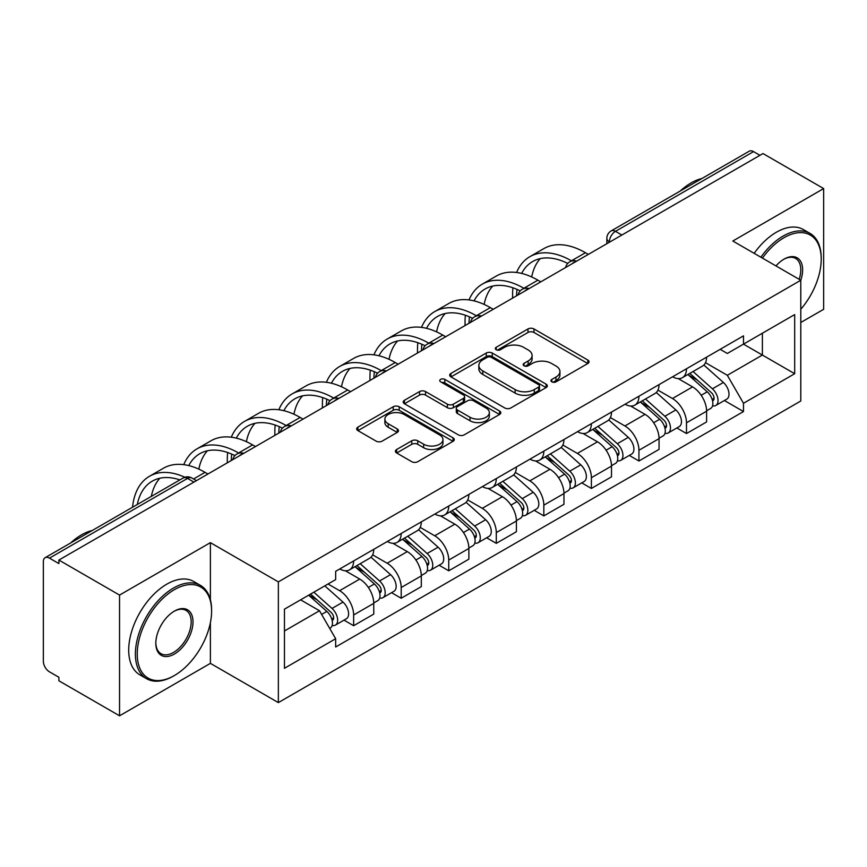 <?xml version="1.0" encoding="UTF-8"?>
<svg xmlns="http://www.w3.org/2000/svg" width="867" height="867" viewBox="0 0 867 867"><rect width="100%" height="100%" fill="white"/><g stroke="black" fill="none" stroke-linecap="round" stroke-linejoin="round"><path stroke-width="1.3" d="M551.846 381.848A2.959 1.712 0 0 0 556.04 381.848L587.826 363.501A4.227 2.438 0 0 0 589.061 361.767A4.227 2.438 0 0 0 587.826 360.043L533.974 328.951A4.227 2.438 0 0 0 527.992 328.951L496.206 347.299A2.959 1.712 0 0 0 495.339 348.512A2.959 1.712 0 0 0 496.206 349.726A2.959 1.712 0 0 0 500.389 349.726L504.507 347.342A13.536 7.814 0 0 1 523.646 347.342L528.144 349.943A13.536 7.814 0 0 1 532.11 355.47A13.536 7.814 0 0 1 528.144 360.997L524.026 363.371A2.959 1.712 0 0 0 523.159 364.573A2.959 1.712 0 0 0 524.026 365.787A2.959 1.712 0 0 0 528.209 365.787L532.327 363.414A13.536 7.814 0 0 1 551.477 363.414L555.964 366.004A13.536 7.814 0 0 1 559.93 371.531A13.536 7.814 0 0 1 555.964 377.058L551.846 379.432A2.959 1.712 0 0 0 550.978 380.646A2.959 1.712 0 0 0 551.846 381.848L551.846 379.432M396.642 449.518A4.227 2.438 0 0 0 395.406 451.241A4.227 2.438 0 0 0 396.642 452.975L411.76 461.699A4.227 2.438 0 0 0 417.742 461.699L453.04 441.314A4.227 2.438 0 0 0 454.286 439.591A4.227 2.438 0 0 0 453.04 437.857L399.188 406.764A4.227 2.438 0 0 0 393.206 406.764L357.898 427.149A4.227 2.438 0 0 0 356.662 428.872A4.227 2.438 0 0 0 357.898 430.606L376.148 441.14A4.227 2.438 0 0 0 382.141 441.14L397.249 432.416A4.227 2.438 0 0 0 398.484 430.693A4.227 2.438 0 0 0 397.249 428.959L388.199 423.735A11.314 6.535 0 0 1 384.883 419.119A11.314 6.535 0 0 1 391.862 413.082A11.314 6.535 0 0 1 404.206 414.502L439.656 434.963A11.314 6.535 0 0 1 442.972 439.591A11.314 6.535 0 0 1 435.982 445.627A11.314 6.535 0 0 1 423.649 444.207L417.742 440.794A4.227 2.438 0 0 0 411.76 440.794L396.642 449.518L396.642 452.975M278.35 581.887L210.388 542.644L119.548 595.087L58.891 560.06L762.993 153.557L823.65 188.572L732.821 241.015L800.794 280.258L278.35 581.887L278.35 702.606L800.794 400.988L800.794 280.258A26.292 15.183 -60 0 0 784.028 259.146L784.028 259.146A26.292 15.183 -60 0 0 775.965 265.92M504.8 407.978A4.227 2.438 0 0 0 510.782 407.978L546.091 387.592A4.227 2.438 0 0 0 547.326 385.869A4.227 2.438 0 0 0 546.091 384.135L492.239 353.042A4.227 2.438 0 0 0 486.257 353.042L450.948 373.428A4.227 2.438 0 0 0 449.713 375.162A4.227 2.438 0 0 0 450.948 376.885L504.8 407.978M441.812 382.488A2.959 1.712 0 0 1 444.814 382.911L444.814 379.388L499.565 411.001A4.227 2.438 0 0 1 500.812 412.725A4.227 2.438 0 0 1 499.565 414.459L464.268 434.833A4.227 2.438 0 0 1 458.275 434.833L404.423 403.74L404.423 400.294A4.227 2.438 0 0 0 403.188 402.017A4.227 2.438 0 0 0 404.423 403.74M404.423 400.294L419.53 391.57A4.227 2.438 0 0 1 425.524 391.57L447.361 404.174A4.227 2.438 0 0 0 453.343 404.174L463.368 398.387A4.227 2.438 0 0 0 464.604 396.663A4.227 2.438 0 0 0 463.368 394.94L440.631 381.805A2.959 1.712 0 0 1 439.764 380.602A2.959 1.712 0 0 1 441.585 379.02A2.959 1.712 0 0 1 444.814 379.388M119.548 595.087L119.548 715.806L58.891 680.79L58.891 677.268L49.452 671.817M800.794 322.491L823.65 309.302L823.65 188.572M119.548 715.806L210.388 663.363L278.35 702.606M193.926 482.106L187.521 478.411L49.441 558.131A8.616 4.974 -120 0 0 45.138 557.698A8.616 4.974 -120 0 0 43.35 561.653L43.35 661.25A8.616 4.974 -120 0 0 49.441 671.817M58.891 560.06L58.891 563.583L49.452 558.131M621.867 235.033L615.472 231.337A8.616 4.974 60 0 0 611.159 230.915L749.24 151.194A8.616 4.974 60 0 1 753.542 151.617L615.472 231.337A8.616 4.974 120 0 0 609.371 241.893L609.371 242.251M759.947 155.312L753.542 151.617M686.491 368.778A19.833 11.444 60 0 1 682.383 377.676L702.498 366.069A19.833 11.444 -120 0 0 706.605 357.161M657.934 390.128L672.467 398.517A19.833 11.444 60 0 1 686.491 422.803L706.605 411.186A19.833 11.444 -120 0 0 692.581 386.899L678.189 378.586M706.605 411.186L706.605 421.926L686.491 433.543L676.845 427.973M682.383 377.676A19.833 11.444 60 0 1 672.619 376.787M686.491 422.803L686.491 433.543M638.936 396.23A19.833 11.444 60 0 1 634.828 405.127L654.953 393.52A19.833 11.444 -120 0 0 659.05 384.612M629.29 455.424L638.936 460.995L659.05 449.377L659.05 438.637A19.833 11.444 -120 0 0 645.037 414.361L630.634 406.038M634.828 405.127A19.833 11.444 60 0 1 625.074 404.239M610.39 417.58L624.912 425.968A19.833 11.444 60 0 1 638.936 450.255L638.936 460.995M591.392 423.681A19.833 11.444 60 0 1 587.284 432.579L607.399 420.972A19.833 11.444 -120 0 0 611.506 412.063M581.746 482.876L591.392 488.446L611.506 476.828L611.506 466.088A19.833 11.444 -120 0 0 597.482 441.812L583.09 433.5M587.284 432.579A19.833 11.444 60 0 1 577.52 431.69M562.835 445.031L577.368 453.419A19.833 11.444 60 0 1 591.392 477.706L591.392 488.446M543.837 451.133A19.833 11.444 60 0 1 539.729 460.041L559.854 448.423A19.833 11.444 -120 0 0 563.951 439.526M534.191 510.327L543.837 515.898L563.962 504.28L563.962 493.551A19.833 11.444 -120 0 0 549.938 469.264L535.535 460.951M539.729 460.041A19.833 11.444 60 0 1 529.975 459.142M515.291 472.482L529.824 480.871A19.833 11.444 60 0 1 543.837 505.158L543.837 515.898M496.292 478.584A19.833 11.444 60 0 1 492.185 487.492L512.299 475.875A19.833 11.444 -120 0 0 516.407 466.977M486.647 537.778L496.292 543.349L516.407 531.731L516.407 521.002A19.833 11.444 -120 0 0 502.383 496.715L487.991 488.403M492.185 487.492A19.833 11.444 60 0 1 482.42 486.593M467.736 499.945L482.269 508.333A19.833 11.444 60 0 1 496.292 532.609L496.292 543.349M448.738 506.035A19.833 11.444 60 0 1 444.63 514.944L464.755 503.326A19.833 11.444 -120 0 0 468.852 494.428M439.092 565.23L448.738 570.8L468.863 559.182L468.863 548.453A19.833 11.444 -120 0 0 454.839 524.167L440.436 515.854M444.63 514.944A19.833 11.444 60 0 1 434.876 514.044M420.192 527.396L434.725 535.784A19.833 11.444 60 0 1 448.738 560.06L448.738 570.8M401.193 533.498A19.833 11.444 60 0 1 397.086 542.395L417.2 530.777A19.833 11.444 -120 0 0 421.308 521.88M391.548 592.681L401.193 598.252L421.308 586.634L421.308 575.905A19.833 11.444 -120 0 0 407.284 551.618L392.892 543.306M397.086 542.395A19.833 11.444 60 0 1 387.321 541.496M372.637 554.847L387.17 563.236A19.833 11.444 60 0 1 401.193 587.523L401.193 598.252M353.638 560.949A19.833 11.444 60 0 1 349.531 569.847L369.656 558.229A19.833 11.444 -120 0 0 373.753 549.331M373.764 603.356A19.833 11.444 -120 0 0 359.74 579.069L345.337 570.757M373.753 614.096L373.753 603.356L353.638 614.974L353.638 625.703L373.753 614.096M349.531 569.847A19.833 11.444 60 0 1 339.777 568.947M343.993 620.133L353.638 625.703M328.04 584L339.626 590.687A19.833 11.444 60 0 1 353.638 614.974M720.174 349.336L727.326 353.465L794.692 314.58L762.386 333.231L762.386 355.047L727.326 375.292L705.489 362.677M284.452 630.981L319.5 610.747L335.659 638.73L284.452 668.294L284.452 609.165L335.659 579.6L335.659 571.331L743.485 335.865L743.485 344.145L794.692 373.71L743.485 403.274L727.326 375.292M794.692 314.58L794.692 373.71M335.659 638.73L335.659 646.999L743.485 411.543L743.485 403.274M210.388 542.644L210.388 599.704M210.388 622.712L210.388 663.363M319.5 610.747L300.6 599.834M724.389 400.521L743.485 411.543M553.038 382.271L555.964 380.58A13.536 7.814 0 0 0 559.93 375.053L559.93 371.531M532.11 355.47L532.11 358.981A13.536 7.814 0 0 1 528.144 364.508L525.207 366.199M587.772 363.533L533.974 332.473A4.227 2.438 0 0 0 527.992 332.473L497.387 350.138M546.037 387.625L492.239 356.565A4.227 2.438 0 0 0 486.257 356.565L451.003 376.917M538.613 387.072A2.959 1.712 0 0 0 539.48 385.869A2.959 1.712 0 0 0 538.613 384.655L491.34 357.367A2.959 1.712 0 0 0 487.146 357.367L482.811 359.87A13.536 7.814 0 0 0 478.844 365.397A13.536 7.814 0 0 0 482.811 370.924L515.128 389.576A13.536 7.814 0 0 0 534.278 389.576L538.613 387.072L538.613 390.594A2.959 1.712 0 0 0 539.48 389.391L539.48 385.869M478.844 365.397L478.844 368.919A13.536 7.814 0 0 0 482.811 374.446L482.811 370.924M538.613 390.594L534.278 393.098A13.536 7.814 0 0 1 515.128 393.098L482.811 374.446M404.477 403.773L419.53 395.081L419.53 391.57M464.604 396.663L464.604 400.186A4.227 2.438 0 0 1 463.368 401.909L453.343 407.696A4.227 2.438 0 0 1 447.361 407.696L425.524 395.081A4.227 2.438 0 0 0 419.53 395.081M444.814 382.911L499.511 414.491M470.022 417.265A11.314 6.535 0 0 0 482.355 418.674A11.314 6.535 0 0 0 489.346 412.638A11.314 6.535 0 0 0 486.029 408.021L473.534 400.803A4.227 2.438 0 0 0 467.551 400.803L457.527 406.59A4.227 2.438 0 0 0 456.291 408.324A4.227 2.438 0 0 0 457.527 410.048L470.022 417.265L470.022 420.777A11.314 6.535 0 0 0 482.355 422.196A11.314 6.535 0 0 0 489.346 416.16L489.346 412.638M456.291 408.324L456.291 411.847A4.227 2.438 0 0 0 457.527 413.57L457.527 410.048M470.022 420.777L457.527 413.57M442.972 439.591L442.972 443.102A11.314 6.535 0 0 1 435.982 449.139A11.314 6.535 0 0 1 423.649 447.73L417.742 444.316A4.227 2.438 0 0 0 411.76 444.316L396.707 453.007M384.883 419.119L384.883 422.641A11.314 6.535 0 0 0 388.199 427.258L388.199 423.735M397.194 432.449L388.199 427.258M452.986 441.346L399.188 410.286A4.227 2.438 0 0 0 393.206 410.286L357.963 430.639M687.867 374.511L707.234 391.808A10.772 6.221 60 0 1 710.626 408.465L706.605 410.785M688.376 374.967L697.501 380.234M689.818 373.384L711.373 392.621A5.169 2.991 60 0 1 712.999 400.619A5.169 2.991 60 0 1 712.533 400.814M693.047 371.52L712.425 388.817A10.772 6.221 60 0 1 715.806 405.474A10.772 6.221 60 0 1 712.544 405.821M703.852 365.04L723.392 382.477A10.772 6.221 60 0 1 726.774 399.145L715.806 405.474M588.335 254.389L585.442 252.72A83.199 48.032 -120 0 0 543.847 248.601L529.824 256.697A83.199 48.032 -120 0 0 516.591 272.487M571.787 261.021L571.429 260.815A83.199 48.032 -120 0 0 529.824 256.697M512.928 287.801A83.199 48.032 -120 0 0 512.592 294.78L512.592 298.118M516.569 295.831A77.586 44.802 60 0 1 516.992 289.372M521.609 273.43A77.586 44.802 60 0 1 532.631 261.552A77.586 44.802 60 0 1 567.755 263.416M531.688 276.963A77.586 44.802 60 0 1 540.282 258.604M640.312 401.963L659.689 419.26A10.772 6.221 60 0 1 663.071 435.917L659.05 438.236M640.821 402.429L649.947 407.685M642.263 400.836L663.829 420.072A5.169 2.991 60 0 1 665.455 428.07A5.169 2.991 60 0 1 664.978 428.265M645.492 398.972L664.87 416.268A10.772 6.221 60 0 1 668.251 432.926A10.772 6.221 60 0 1 665 433.272M656.297 392.491L675.848 409.928A10.772 6.221 60 0 1 679.229 426.597L668.251 432.926M592.768 429.414L612.135 446.711A10.772 6.221 60 0 1 615.527 463.368L611.506 465.698M593.277 429.88L602.402 435.147M594.719 428.287L616.274 447.524A5.169 2.991 60 0 1 617.9 455.533A5.169 2.991 60 0 1 617.434 455.717M597.948 426.423L617.326 443.72A10.772 6.221 60 0 1 620.707 460.377A10.772 6.221 60 0 1 617.445 460.724M608.753 419.942L628.293 437.38A10.772 6.221 60 0 1 631.675 454.048L620.707 460.377M540.791 281.84L537.898 280.171A83.199 48.032 -120 0 0 496.303 276.053L482.28 284.148A83.199 48.032 -120 0 0 469.036 299.939M524.232 288.473L523.874 288.267A83.199 48.032 -120 0 0 482.28 284.148M465.373 315.252A83.199 48.032 -120 0 0 465.048 322.231L465.048 325.569M469.025 323.283A77.586 44.802 60 0 1 469.448 316.823M474.065 300.882A77.586 44.802 60 0 1 485.076 289.004A77.586 44.802 60 0 1 520.211 290.868M484.133 304.415A77.586 44.802 60 0 1 492.727 286.056M493.236 309.291L490.343 307.622A83.199 48.032 -120 0 0 448.748 303.504L434.725 311.6A83.199 48.032 -120 0 0 421.492 327.39M476.687 315.924L476.33 315.718A83.199 48.032 -120 0 0 434.725 311.6M417.829 342.703A83.199 48.032 -120 0 0 417.493 349.683L417.493 353.032M421.47 350.734A77.586 44.802 60 0 1 421.893 344.275M426.51 328.333A77.586 44.802 60 0 1 437.532 316.455A77.586 44.802 60 0 1 472.656 318.319M436.589 331.866A77.586 44.802 60 0 1 445.183 313.507M800.794 309.259A52.594 30.367 120 0 0 821.212 259.146A52.594 30.367 120 0 0 784.028 237.677A52.594 30.367 120 0 0 762.44 258.117M760.868 257.206A53.884 31.114 -60 0 1 783.107 236.095A53.884 31.114 -60 0 1 810.049 233.418A53.884 31.114 -60 0 1 821.212 258.084L821.212 259.146M799.179 279.326A25.002 14.436 120 0 0 795.613 258.431A25.002 14.436 120 0 0 783.562 259.417M680.172 191.065A53.884 31.114 -60 0 1 691.064 182.948A53.884 31.114 -60 0 1 701.956 178.494M754.16 253.337A53.884 31.114 -60 0 1 776.409 232.215A53.884 31.114 -60 0 1 803.351 229.549L810.049 233.418M174.419 589.625A52.594 30.367 120 0 0 137.235 654.032A52.594 30.367 120 0 0 174.419 675.512L173.498 676.032A53.884 31.114 -60 0 1 146.556 678.698A53.884 31.114 -60 0 1 138.297 635.522A53.884 31.114 -60 0 1 173.498 588.043A53.884 31.114 -60 0 1 200.44 585.377A53.884 31.114 -60 0 1 211.602 610.043L211.602 611.094A52.594 30.367 120 0 0 174.419 589.625M174.419 611.094L174.419 611.094A26.292 15.183 -60 0 1 193.005 621.834A26.292 15.183 -60 0 1 174.419 654.032A26.292 15.183 -60 0 1 155.822 643.303A26.292 15.183 -60 0 1 174.419 611.094L174.419 611.094M155.832 642.761A25.002 14.436 120 0 0 161.002 653.696A25.002 14.436 120 0 0 173.498 652.45A25.002 14.436 120 0 0 189.83 630.417A25.002 14.436 120 0 0 186.004 610.39A25.002 14.436 120 0 0 173.953 611.376M70.563 543.024A53.884 31.114 -60 0 1 81.455 534.896A53.884 31.114 -60 0 1 92.346 530.452M146.556 678.698L139.858 674.829A53.884 31.114 -60 0 1 131.6 631.653A53.884 31.114 -60 0 1 166.8 584.174A53.884 31.114 -60 0 1 193.742 581.508L200.44 585.377M173.498 676.032L174.419 675.501A52.594 30.367 120 0 0 174.419 675.501A52.594 30.367 120 0 0 211.602 611.094M545.213 456.876L564.59 474.162A10.772 6.221 60 0 1 567.972 490.82L563.951 493.15M545.722 457.332L554.847 462.599M547.164 455.739L568.73 474.986A5.169 2.991 60 0 1 570.356 482.984A5.169 2.991 60 0 1 569.879 483.168M550.393 453.875L569.771 471.171A10.772 6.221 60 0 1 573.152 487.828A10.772 6.221 60 0 1 569.901 488.175M561.198 447.394L580.749 464.831A10.772 6.221 60 0 1 584.13 481.499L573.152 487.828M497.669 484.328L517.035 501.614A10.772 6.221 60 0 1 520.428 518.282L516.407 520.601M498.178 484.783L507.303 490.05M499.62 483.19L521.175 502.437A5.169 2.991 60 0 1 522.801 510.435A5.169 2.991 60 0 1 522.335 510.62M502.849 481.337L522.227 498.623A10.772 6.221 60 0 1 525.608 515.291A10.772 6.221 60 0 1 522.346 515.627M513.654 474.845L533.194 492.283A10.772 6.221 60 0 1 536.575 508.951L525.608 515.291M450.114 511.779L469.491 529.065A10.772 6.221 60 0 1 472.873 545.733L468.852 548.052M450.623 512.234L459.748 517.501M452.065 510.652L473.631 529.889A5.169 2.991 60 0 1 475.257 537.887A5.169 2.991 60 0 1 474.78 538.071M455.294 508.788L474.672 526.074A10.772 6.221 60 0 1 478.053 542.742A10.772 6.221 60 0 1 474.802 543.089M466.099 502.296L485.65 519.734A10.772 6.221 60 0 1 489.031 536.402L478.053 542.742M445.692 336.754L442.799 335.074A83.199 48.032 -120 0 0 401.204 330.956L387.181 339.051A83.199 48.032 -120 0 0 373.937 354.841M429.132 343.375L428.775 343.169A83.199 48.032 -120 0 0 387.181 339.051M370.274 370.155A83.199 48.032 -120 0 0 369.949 377.134L369.949 380.483M373.926 378.185A77.586 44.802 60 0 1 374.349 371.726M378.966 355.784A77.586 44.802 60 0 1 389.977 343.906A77.586 44.802 60 0 1 425.112 345.77M389.034 359.328A77.586 44.802 60 0 1 397.628 340.959M398.137 364.205L395.244 362.525A83.199 48.032 -120 0 0 353.649 358.407L339.626 366.503A83.199 48.032 -120 0 0 326.393 382.293M381.588 370.838L381.231 370.621A83.199 48.032 -120 0 0 339.626 366.503M322.73 397.606A83.199 48.032 -120 0 0 322.394 404.586L322.394 407.934M326.371 405.637A77.586 44.802 60 0 1 326.794 399.178M331.411 383.236A77.586 44.802 60 0 1 342.432 371.358A77.586 44.802 60 0 1 377.557 373.222M341.49 386.78A77.586 44.802 60 0 1 350.084 368.421M350.593 391.656L347.7 389.987A83.199 48.032 -120 0 0 306.105 385.858L292.081 393.954A83.199 48.032 -120 0 0 278.838 409.744M334.033 398.289L333.676 398.072A83.199 48.032 -120 0 0 292.081 393.954M275.175 425.058A83.199 48.032 -120 0 0 274.85 432.037L274.85 435.386M278.827 433.088A77.586 44.802 60 0 1 279.25 426.629M283.867 410.687A77.586 44.802 60 0 1 294.878 398.809A77.586 44.802 60 0 1 330.013 400.684M293.935 414.231A77.586 44.802 60 0 1 302.529 395.872M402.57 539.231L421.936 556.516A10.772 6.221 60 0 1 425.329 573.185L421.308 575.504M403.079 539.686L412.204 544.953M404.521 538.104L426.076 557.34A5.169 2.991 60 0 1 427.702 565.338A5.169 2.991 60 0 1 427.236 565.522M407.75 536.24L427.128 553.525A10.772 6.221 60 0 1 430.509 570.193A10.772 6.221 60 0 1 427.247 570.54M418.555 529.748L438.095 547.196A10.772 6.221 60 0 1 441.476 563.853L430.509 570.193M303.038 419.108L300.145 417.439A83.199 48.032 -120 0 0 258.55 413.31L244.527 421.405A83.199 48.032 -120 0 0 231.294 437.196M286.489 425.74L286.132 425.534A83.199 48.032 -120 0 0 244.527 421.405M227.631 452.509A83.199 48.032 -120 0 0 227.295 459.499L227.295 462.837M231.272 460.54A77.586 44.802 60 0 1 231.695 454.08M236.312 438.138A77.586 44.802 60 0 1 247.333 426.261A77.586 44.802 60 0 1 282.458 428.135M246.391 441.682A77.586 44.802 60 0 1 254.985 423.324M355.015 566.682L374.392 583.968A10.772 6.221 60 0 1 377.774 600.636L373.753 602.955M355.524 567.137L364.649 572.404M356.966 565.555L378.532 584.792A5.169 2.991 60 0 1 380.158 592.79A5.169 2.991 60 0 1 379.681 592.974M360.195 563.691L379.573 580.977A10.772 6.221 60 0 1 382.954 597.645A10.772 6.221 60 0 1 379.703 597.992M371 557.199L390.551 574.648A10.772 6.221 60 0 1 393.932 591.305L382.954 597.645M255.494 446.559L252.6 444.89A83.199 48.032 -120 0 0 211.006 440.772L196.982 448.857A83.199 48.032 -120 0 0 183.739 464.647M238.934 453.192L238.577 452.986A83.199 48.032 -120 0 0 196.982 448.857M188.768 465.59A77.586 44.802 60 0 1 199.778 453.712A77.586 44.802 60 0 1 234.914 455.587M198.836 469.134A77.586 44.802 60 0 1 207.43 450.775M308.652 595.196L326.837 611.419A10.772 6.221 60 0 1 330.229 628.087L329.688 628.391M308.836 595.087L317.105 599.856M310.603 594.058L330.977 612.243A5.169 2.991 60 0 1 332.603 620.241A5.169 2.991 60 0 1 332.137 620.425M313.832 592.194L332.028 608.428A10.772 6.221 60 0 1 335.41 625.096A10.772 6.221 60 0 1 332.148 625.443M324.811 585.864L342.996 602.099A10.772 6.221 60 0 1 346.377 618.756L335.41 625.096M207.939 474.011L205.045 472.342A83.199 48.032 -120 0 0 163.451 468.223L149.427 476.319A83.199 48.032 -120 0 0 132.543 507.238M184.866 477.251A83.199 48.032 -120 0 0 149.427 476.319M137.3 504.486A77.586 44.802 60 0 1 152.234 481.163A77.586 44.802 60 0 1 179.892 479.895M151.324 496.39A77.586 44.802 60 0 1 159.886 478.226M609.674 242.077L609.371 241.893A8.616 4.974 -0 0 1 606.846 238.382L606.846 243.703M401.193 587.523L421.308 575.905M448.738 560.06L468.863 548.453M496.292 532.609L516.407 521.002M543.837 505.158L563.962 493.551M591.392 477.706L611.506 466.088M638.936 450.255L659.05 438.637M339.626 590.687L359.74 579.069M387.17 563.236L407.284 551.618M434.725 535.784L454.839 524.167M482.269 508.333L502.383 496.715M529.824 480.871L549.938 469.264M577.368 453.419L597.482 441.812M624.912 425.968L645.037 414.361M672.467 398.517L692.581 386.899M575.916 261.563A8.616 4.974 120 0 0 572.112 263.763M528.371 289.014A8.616 4.974 120 0 0 524.557 291.214M480.817 316.466A8.616 4.974 120 0 0 477.013 318.666M433.272 343.917A8.616 4.974 120 0 0 429.458 346.117M385.717 371.369A8.616 4.974 120 0 0 381.913 373.569M338.173 398.831A8.616 4.974 120 0 0 334.359 401.02M290.618 426.282A8.616 4.974 120 0 0 286.814 428.471M243.074 453.734A8.616 4.974 120 0 0 239.259 455.934M196.451 480.654L191.835 477.988A8.616 4.974 120 0 0 187.521 478.411A8.616 4.974 60 0 0 183.208 477.988L45.138 557.698M555.964 380.58L555.964 377.058M524.026 365.787L524.026 363.371M528.144 364.508L528.144 360.997M496.206 349.726L496.206 347.299M527.992 332.473L527.992 328.951M533.974 332.473L533.974 328.951M587.826 363.501L587.826 360.043M450.948 376.885L450.948 373.428M486.257 356.565L486.257 353.042M492.239 356.565L492.239 353.042M546.091 387.592L546.091 384.135M515.128 393.098L515.128 389.576M534.278 393.098L534.278 389.576M425.524 395.081L425.524 391.57M447.361 407.696L447.361 404.174M453.343 407.696L453.343 404.174M463.368 401.909L463.368 398.387M499.565 414.459L499.565 411.001M411.76 444.316L411.76 440.794M417.742 444.316L417.742 440.794M423.649 447.73L423.649 444.207M397.249 432.416L397.249 428.959M357.898 430.606L357.898 427.149M393.206 410.286L393.206 406.764M399.188 410.286L399.188 406.764M453.04 441.314L453.04 437.857M707.234 391.808L701.197 395.287M714.072 398.256L712.132 399.373M723.392 382.477L712.425 388.817M571.429 260.815L585.442 252.72M659.689 419.26L653.642 422.738M666.528 425.708L664.577 426.824M675.848 409.928L664.87 416.268M612.135 446.711L606.098 450.201M618.973 453.159L617.033 454.275M628.293 437.38L617.326 443.72M523.874 288.267L537.898 280.171M476.33 315.718L490.343 307.622M564.59 474.162L558.543 477.652M571.429 480.611L569.478 481.738M580.749 464.831L569.771 471.171M517.035 501.614L510.999 505.103M523.874 508.062L521.934 509.189M533.194 492.283L522.227 498.623M469.491 529.065L463.444 532.555M476.33 535.513L474.379 536.64M485.65 519.734L474.672 526.074M428.775 343.169L442.799 335.074M381.231 370.621L395.244 362.525M333.676 398.072L347.7 389.987M421.936 556.516L415.9 560.006M428.775 562.965L426.835 564.092M438.095 547.196L427.128 553.525M286.132 425.534L300.145 417.439M374.392 583.968L368.345 587.458M381.231 590.427L379.28 591.543M390.551 574.648L379.573 580.977M238.577 452.986L252.6 444.89M326.837 611.419L321.635 614.432M333.676 617.878L331.736 618.995M342.996 602.099L332.028 608.428M193.558 478.974L205.045 472.342M576.653 261.14A8.616 8.616 0 0 0 565.587 267.524M529.098 288.592A8.616 8.616 0 0 0 518.043 294.975M481.553 316.043A8.616 8.616 0 0 0 470.488 322.437M433.999 343.495A8.616 8.616 0 0 0 422.944 349.889M386.454 370.946A8.616 8.616 0 0 0 375.389 377.34M338.899 398.408A8.616 8.616 0 0 0 327.845 404.791M291.355 425.86A8.616 8.616 0 0 0 280.29 432.243M243.8 453.311A8.616 8.616 0 0 0 232.746 459.694M191.835 477.988A8.616 8.616 0 0 0 183.208 477.988M611.159 230.915A8.616 8.616 0 0 0 606.846 238.382"/></g></svg>
